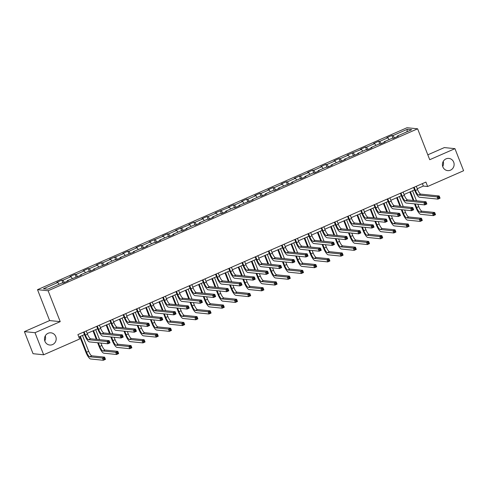 <?xml version="1.0" encoding="UTF-8"?>
<svg xmlns="http://www.w3.org/2000/svg" width="488" height="488" viewBox="0 0 488 488"><rect width="100%" height="100%" fill="white"/><g stroke="black" fill="none" stroke-linecap="round" stroke-linejoin="round"><path stroke-width="0.73" d="M45.286 335.872A6.131 5.85 -84.2 0 1 44.78 340.892M55.754 336.543A6.131 5.85 -84.2 0 1 49.715 345.022A6.131 5.85 -84.2 0 1 44.92 341.295A6.131 5.85 -84.2 0 1 50.953 332.816A6.131 5.85 -84.2 0 1 55.754 336.543M443.22 161.467A6.131 5.85 -84.2 0 1 442.714 166.487M453.688 162.144A6.131 5.85 -84.2 0 1 447.655 170.617A6.131 5.85 -84.2 0 1 442.854 166.89A6.131 5.85 -84.2 0 1 448.893 158.411A6.131 5.85 -84.2 0 1 453.688 162.144M24.4 331.626L35.008 332.7L60.225 321.647L49.617 320.573L24.4 331.626L33.05 353.702L43.658 354.782L79.629 339.014L77.897 334.597L425.902 182.079L427.634 186.495L463.6 170.733L454.95 148.657L444.342 147.583L427.811 154.824M49.617 320.573L37.509 289.671L407.01 127.728L417.618 128.802L48.117 290.744L37.509 289.671M407.34 129.271L392.956 135.572L391.907 135.469L386.832 137.695L387.875 137.799L379.749 141.361L378.706 141.252L373.625 143.478L374.674 143.588L366.549 147.144L365.5 147.041L360.425 149.267L361.468 149.371L347.224 155.05L348.267 155.16L340.142 158.716L339.099 158.612L334.018 160.839L335.067 160.942L326.942 164.505L325.892 164.401L320.817 166.628L321.86 166.731L313.741 170.294L312.692 170.184L307.617 172.41L308.66 172.514L294.41 178.199L295.46 178.303L287.334 181.865L286.285 181.756L281.21 183.982L282.253 184.092L274.134 187.648L273.085 187.544L268.01 189.771L269.053 189.875L260.928 193.437L259.884 193.333L254.803 195.554L255.852 195.664L247.727 199.22L246.678 199.116L241.603 201.343L242.646 201.446L234.521 205.009L233.477 204.905L228.396 207.126L229.445 207.235L215.196 212.914L216.245 213.018L208.12 216.581L207.071 216.477L201.995 218.703L203.038 218.807L194.913 222.369L193.87 222.26L188.789 224.486L189.838 224.596L175.589 230.275L176.638 230.379L168.512 233.941L167.463 233.831L162.388 236.058L163.431 236.168L149.182 241.847L150.231 241.95L142.106 245.513L141.062 245.409L135.981 247.629L137.03 247.739L128.905 251.302L127.856 251.192L122.781 253.418L123.824 253.522L109.574 259.207L110.623 259.311L102.498 262.873L101.449 262.764L96.374 264.99L97.423 265.1L89.298 268.656L88.249 268.553L83.173 270.779L84.217 270.883L76.091 274.445L75.048 274.335L69.967 276.562L71.016 276.672L62.891 280.228L61.842 280.124L56.767 282.351L57.816 282.454L43.426 288.762L47.781 289.201L62.171 282.9L63.214 283.003L68.296 280.777L67.246 280.673L81.496 274.994L80.453 274.884L88.578 271.322L89.621 271.432L94.703 269.205L93.653 269.101L107.903 263.416L106.854 263.313L114.979 259.75L116.028 259.86L121.103 257.634L120.06 257.524L134.31 251.845L133.261 251.741L141.386 248.179L142.429 248.288L147.51 246.062L146.461 245.952L154.586 242.396L155.635 242.499L160.711 240.273L159.667 240.169L167.793 236.607L168.836 236.71L173.917 234.49L172.868 234.38L180.993 230.818L182.042 230.928L187.118 228.701L186.068 228.597L194.194 225.035L195.243 225.139L200.318 222.912L199.275 222.809L207.4 219.246L208.443 219.356L213.524 217.129L212.475 217.02L220.6 213.463L221.65 213.567L226.725 211.341L225.676 211.237L233.801 207.674L234.85 207.784L239.925 205.558L238.882 205.448L253.132 199.769L252.082 199.665L260.208 196.103L261.257 196.206L266.332 193.986L265.289 193.876L273.408 190.314L274.457 190.424L279.532 188.197L278.489 188.094L292.739 182.408L291.69 182.305L299.815 178.742L300.864 178.852L305.939 176.626L304.896 176.522L313.015 172.959L314.065 173.063L319.14 170.837L318.097 170.733L326.222 167.171L327.265 167.28L332.346 165.054L331.297 164.944L339.422 161.388L340.471 161.491L345.547 159.265L344.504 159.161L358.747 153.482L357.704 153.372L365.829 149.81L366.872 149.92L371.954 147.693L370.904 147.589L379.03 144.027L380.079 144.131L385.154 141.904L384.111 141.801L392.236 138.238L393.279 138.348L398.36 136.121L397.311 136.018L411.701 129.71L407.34 129.271L406.919 131.803M67.289 281.222L67.246 280.673M62.891 280.228L64.44 282.467M71.016 276.672L72.267 278.471M80.489 275.433L80.453 274.884M76.091 274.445L77.647 276.678M84.217 270.883L85.467 272.688M93.69 269.644L93.653 269.101M89.298 268.656L90.847 270.895M97.423 265.1L98.674 266.899M106.896 263.862L106.854 263.313M102.498 262.873L104.048 265.106M110.623 259.311L111.874 261.117M120.097 258.073L120.06 257.524M115.699 257.084L117.254 259.323M123.824 253.522L125.074 255.328M133.297 252.29L133.261 251.741M128.905 251.302L130.455 253.534M137.03 247.739L138.281 249.539M146.504 246.501L146.461 245.952M142.106 245.513L143.655 247.751M150.231 241.95L151.481 243.756M159.704 240.718L159.667 240.169M155.306 239.724L156.861 241.963M163.431 236.168L164.682 237.967M172.904 234.929L172.868 234.38M168.512 233.941L170.062 236.174M176.638 230.379L177.888 232.184M186.111 229.14L186.068 228.597M181.713 228.152L183.262 230.391M189.838 224.596L191.089 226.395M199.311 223.358L199.275 222.809M194.913 222.369L196.469 224.602M203.038 218.807L204.289 220.613M212.512 217.569L212.475 217.02M208.12 216.581L209.669 218.819M216.245 213.018L217.495 214.824M225.718 211.786L225.676 211.237M221.32 210.798L222.87 213.03M229.445 207.235L230.696 209.035M238.919 205.997L238.882 205.448M234.521 205.009L236.076 207.248M242.646 201.446L243.896 203.252M252.119 200.214L252.082 199.665M247.727 199.22L249.276 201.459M255.852 195.664L257.103 197.463M265.326 194.425L265.289 193.876M260.928 193.437L262.477 195.67M269.053 189.875L270.303 191.68M278.526 188.636L278.489 188.094M274.134 187.648L275.683 189.887M282.253 184.092L283.504 185.891M291.726 182.854L291.69 182.305M287.334 181.865L288.884 184.098M295.46 178.303L296.71 180.109M304.933 177.065L304.896 176.522M300.535 176.076L302.084 178.315M308.66 172.514L309.911 174.32M318.133 171.282L318.097 170.733M313.741 170.294L315.291 172.526M321.86 166.731L323.111 168.531M331.334 165.493L331.297 164.944M326.942 164.505L328.491 166.744M335.067 160.942L336.317 162.748M344.54 159.71L344.504 159.161M340.142 158.716L341.698 160.955M348.267 155.16L349.518 156.959M357.741 153.921L357.704 153.372M353.349 152.933L354.898 155.166M361.468 149.371L362.724 151.176M370.947 148.132L370.904 147.589M366.549 147.144L368.098 149.383M374.674 143.588L375.925 145.387M384.147 142.35L384.111 141.801M379.749 141.361L381.305 143.594M387.875 137.799L389.125 139.605M397.348 136.561L397.311 136.018M392.956 135.572L394.505 137.811M35.008 332.7L43.658 354.782M60.225 321.647L48.117 290.744M417.618 128.802L429.727 159.71L454.95 148.657M417.24 188.728L423.334 186.062L427.634 186.495M78.849 337.037L84.473 334.573M87.175 333.389L97.673 328.784M100.382 327.6L110.88 323.001M113.582 321.812L124.08 317.212M126.782 316.029L137.281 311.423M139.989 310.24L150.487 305.64M153.189 304.457L163.687 299.852M166.39 298.668L176.894 294.069M179.596 292.885L190.094 288.28M192.797 287.096L203.295 282.497M205.997 281.308L216.501 276.708M219.204 275.525L229.702 270.919M232.404 269.736L242.902 265.136M245.604 263.953L256.108 259.348M258.811 258.164L269.309 253.565M272.011 252.381L282.509 247.776M285.212 246.593L295.716 241.993M298.418 240.804L308.916 236.204M311.618 235.021L322.117 230.421M324.819 229.232L335.323 224.632M338.025 223.449L348.524 218.844M351.226 217.66L361.724 213.061M364.426 211.877L374.93 207.272M377.633 206.089L388.131 201.489M390.833 200.3L401.331 195.7M404.04 194.517L414.538 189.917M57.816 282.454L59.066 284.26M422.376 183.622L423.334 186.062M391.907 135.469L393.023 138.324M378.706 141.252L379.823 144.106M365.5 147.041L366.622 149.895M352.299 152.829L353.416 155.678M339.099 158.612L340.215 161.467M325.892 164.401L327.015 167.25M312.692 170.184L313.808 173.039M299.492 175.973L300.608 178.821M286.285 181.756L287.408 184.61M273.085 187.544L274.201 190.399M259.884 193.333L261.001 196.182M246.678 199.116L247.8 201.971M233.477 204.905L234.594 207.754M220.277 210.688L221.393 213.543M207.071 216.477L208.193 219.326M193.87 222.26L194.986 225.114M180.67 228.049L181.786 230.903M167.463 233.831L168.58 236.686M154.263 239.62L155.379 242.475M141.062 245.409L142.179 248.258M127.856 251.192L128.972 254.047M114.656 256.981L115.772 259.829M101.449 262.764L102.572 265.618M88.249 268.553L89.365 271.407M75.048 274.335L76.165 277.19M61.842 280.124L62.964 282.979M414.172 187.221L415.447 190.479A4.788 1.269 -113.7 0 0 418.606 195.035L437.083 196.908L439.2 195.981L440.066 198.189L437.95 199.116L419.473 197.244A7.186 1.903 66.3 0 1 414.727 190.405L413.58 187.477M416.282 186.294L417.563 189.551A4.788 1.269 -113.7 0 0 420.723 194.108L439.2 195.981L439.2 196.957L438.352 197.329L438.7 198.213L439.542 197.841L439.2 196.957M438.7 198.213L437.95 199.116L437.083 196.908L438.352 197.329M439.542 197.841L440.066 198.189M415.215 203.935L416.63 207.559A4.788 1.269 -113.7 0 0 419.796 212.115L432.539 213.409L434.655 212.481L435.522 214.689L433.405 215.617L420.662 214.323A7.186 1.903 66.3 0 1 415.916 207.485L414.495 203.862M413.165 200.47L409.835 191.973M412.543 190.79L416.465 200.8M417.795 204.197L418.747 206.631A4.788 1.269 -113.7 0 0 421.913 211.188L434.655 212.481L434.649 213.457L433.808 213.829L434.149 214.714L434.997 214.342L434.649 213.457M410.426 191.717L413.885 200.537M434.149 214.714L433.405 215.617L432.539 213.409L433.808 213.829M434.997 214.342L435.522 214.689M400.965 193.01L402.24 196.261A4.788 1.269 -113.7 0 0 405.406 200.824L423.883 202.697L426 201.77L426.866 203.972L424.749 204.899L406.272 203.032A7.186 1.903 66.3 0 1 401.526 196.188L400.38 193.266M403.082 192.083L404.357 195.334A4.788 1.269 -113.7 0 0 407.523 199.897L426 201.77L425.993 202.746L425.152 203.118L425.493 203.996L426.341 203.63L425.993 202.746M425.493 203.996L424.749 204.899L423.883 202.697L425.152 203.118M426.341 203.63L426.866 203.972M387.765 198.793L389.04 202.05A4.788 1.269 -113.7 0 0 392.206 206.607L410.683 208.48L412.793 207.553L413.659 209.761L411.543 210.688L393.066 208.815A7.186 1.903 66.3 0 1 388.326 201.977L387.179 199.049M389.881 197.866L391.156 201.123A4.788 1.269 -113.7 0 0 394.322 205.68L412.793 207.553L412.793 208.529L411.945 208.901L412.293 209.785L413.141 209.413L412.793 208.529M412.293 209.785L411.543 210.688L410.683 208.48L411.945 208.901M413.141 209.413L413.659 209.761M402.008 209.724L403.43 213.341A4.788 1.269 -113.7 0 0 406.595 217.904L419.338 219.191L421.455 218.264L422.315 220.472L420.205 221.399L407.462 220.112A7.186 1.903 66.3 0 1 402.716 213.268L401.295 209.651M399.965 206.253L396.634 197.762M399.337 196.572L403.259 206.589M404.595 209.986L405.546 212.414A4.788 1.269 -113.7 0 0 408.712 216.977L421.455 218.264L421.449 219.246L420.601 219.618L420.949 220.497L421.797 220.131L421.449 219.246M397.22 197.506L400.678 206.326M420.949 220.497L420.205 221.399L419.338 219.191L420.601 219.618M421.797 220.131L422.315 220.472M388.808 215.507L390.229 219.13A4.788 1.269 -113.7 0 0 393.389 223.693L406.132 224.98L408.249 224.053L409.115 226.261L406.998 227.188L394.255 225.895A7.186 1.903 66.3 0 1 389.509 219.057L388.094 215.434M386.758 212.042L383.434 203.545M386.136 202.361L390.058 212.371M391.388 215.769L392.346 218.203A4.788 1.269 -113.7 0 0 395.506 222.766L408.249 224.053L408.249 225.029L407.401 225.401L407.748 226.286L408.596 225.913L408.249 225.029M384.019 203.289L387.478 212.115M407.748 226.286L406.998 227.188L406.132 224.98L407.401 225.401M408.596 225.913L409.115 226.261M374.564 204.582L375.839 207.833A4.788 1.269 -113.7 0 0 378.999 212.396L397.476 214.269L399.593 213.341L400.459 215.55L398.342 216.477L379.865 214.604A7.186 1.903 66.3 0 1 375.12 207.766L373.973 204.838M376.675 203.655L377.956 206.906A4.788 1.269 -113.7 0 0 381.116 211.469L399.593 213.341L399.593 214.317L398.745 214.689L399.092 215.574L399.934 215.202L399.593 214.317M399.092 215.574L398.342 216.477L397.476 214.269L398.745 214.689M399.934 215.202L400.459 215.55M361.358 210.365L362.633 213.622A4.788 1.269 -113.7 0 0 365.799 218.185L384.276 220.051L386.392 219.124L387.259 221.332L385.142 222.26L366.665 220.393A7.186 1.903 66.3 0 1 361.919 213.549L360.772 210.627M363.475 209.437L364.75 212.695A4.788 1.269 -113.7 0 0 367.915 217.258L386.392 219.124L386.386 220.106L385.544 220.472L385.886 221.357L386.734 220.985L386.386 220.106M385.886 221.357L385.142 222.26L384.276 220.051L385.544 220.472M386.734 220.985L387.259 221.332M348.157 216.154L349.432 219.411A4.788 1.269 -113.7 0 0 352.598 223.968L371.075 225.84L373.186 224.913L374.052 227.121L371.935 228.049L353.458 226.176A7.186 1.903 66.3 0 1 348.713 219.338L347.572 216.41M350.274 215.226L351.549 218.484A4.788 1.269 -113.7 0 0 354.709 223.04L373.186 224.913L373.186 225.889L372.338 226.261L372.686 227.146L373.534 226.774L373.186 225.889M372.686 227.146L371.935 228.049L371.075 225.84L372.338 226.261M373.534 226.774L374.052 227.121M375.608 221.296L377.023 224.919A4.788 1.269 -113.7 0 0 380.189 229.476L392.931 230.769L395.048 229.842L395.914 232.05L393.798 232.977L381.055 231.684A7.186 1.903 66.3 0 1 376.309 224.846L374.888 221.223M373.558 217.825L370.227 209.334M372.936 208.15L376.858 218.16M378.188 221.558L379.139 223.986A4.788 1.269 -113.7 0 0 382.305 228.549L395.048 229.842L395.042 230.818L394.2 231.19L394.542 232.075L395.39 231.702L395.042 230.818M370.819 209.077L374.278 217.898M394.542 232.075L393.798 232.977L392.931 230.769L394.2 231.19M395.39 231.702L395.914 232.05M362.401 227.085L363.822 230.702A4.788 1.269 -113.7 0 0 366.988 235.265L379.731 236.552L381.842 235.625L382.708 237.833L380.591 238.76L367.848 237.473A7.186 1.903 66.3 0 1 363.109 230.629L361.687 227.011M360.358 223.614L357.027 215.116M359.729 213.933L363.651 223.949M364.987 227.341L365.939 229.775A4.788 1.269 -113.7 0 0 369.105 234.338L381.842 235.625L381.842 236.607L380.994 236.973L381.341 237.857L382.189 237.485L381.842 236.607M357.613 214.86L361.071 223.687M381.341 237.857L380.591 238.76L379.731 236.552L380.994 236.973M382.189 237.485L382.708 237.833M349.201 232.868L350.622 236.491A4.788 1.269 -113.7 0 0 353.782 241.048L366.525 242.341L368.641 241.414L369.507 243.622L367.391 244.549L354.648 243.256A7.186 1.903 66.3 0 1 349.902 236.418L348.487 232.794M347.151 229.397L343.826 220.905M346.529 219.722L350.451 229.732M351.781 233.13L352.739 235.564A4.788 1.269 -113.7 0 0 355.898 240.12L368.641 241.414L368.641 242.39L367.793 242.762L368.141 243.646L368.983 243.274L368.641 242.39M344.412 220.649L347.871 229.47M368.141 243.646L367.391 244.549L366.525 242.341L367.793 242.762M368.983 243.274L369.507 243.622M334.951 221.942L336.232 225.194A4.788 1.269 -113.7 0 0 339.392 229.756L357.869 231.623L359.985 230.696L360.852 232.904L358.735 233.831L340.258 231.965A7.186 1.903 66.3 0 1 335.512 225.12L334.365 222.199M337.068 221.009L338.343 224.266A4.788 1.269 -113.7 0 0 341.509 228.829L359.985 230.696L359.985 231.678L359.137 232.05L359.485 232.929L360.327 232.562L359.985 231.678M359.485 232.929L358.735 233.831L357.869 231.623L359.137 232.05M360.327 232.562L360.852 232.904M336 238.656L337.415 242.274A4.788 1.269 -113.7 0 0 340.581 246.836L353.324 248.124L355.441 247.196L356.307 249.405L354.19 250.332L341.447 249.045A7.186 1.903 66.3 0 1 336.702 242.201L335.28 238.583M333.951 235.185L330.62 226.694M333.322 225.505L337.251 235.521M338.58 238.913L339.532 241.346A4.788 1.269 -113.7 0 0 342.698 245.909L355.441 247.196L355.435 248.179L354.593 248.544L354.935 249.429L355.782 249.057L355.435 248.179M331.212 226.432L334.67 235.259M354.935 249.429L354.19 250.332L353.324 248.124L354.593 248.544M355.782 249.057L356.307 249.405M321.751 227.725L323.025 230.983A4.788 1.269 -113.7 0 0 326.191 235.539L344.668 237.412L346.785 236.485L347.651 238.693L345.535 239.62L327.058 237.748A7.186 1.903 66.3 0 1 322.312 230.909L321.165 227.981M323.867 226.798L325.142 230.055A4.788 1.269 -113.7 0 0 328.308 234.612L346.785 236.485L346.779 237.461L345.937 237.833L346.279 238.717L347.127 238.345L346.779 237.461M346.279 238.717L345.535 239.62L344.668 237.412L345.937 237.833M347.127 238.345L347.651 238.693M322.794 244.439L324.215 248.063A4.788 1.269 -113.7 0 0 327.381 252.619L340.124 253.912L342.234 252.985L343.101 255.194L340.984 256.121L328.241 254.827A7.186 1.903 66.3 0 1 323.495 247.989L322.08 244.366M320.75 240.974L317.42 232.477M320.122 231.294L324.044 241.304M325.38 244.701L326.332 247.135A4.788 1.269 -113.7 0 0 329.491 251.692L342.234 252.985L342.234 253.961L341.386 254.333L341.734 255.218L342.582 254.846L342.234 253.961M318.005 232.221L321.464 241.041M341.734 255.218L340.984 256.121L340.124 253.912L341.386 254.333M342.582 254.846L343.101 255.194M308.55 233.514L309.825 236.765A4.788 1.269 -113.7 0 0 312.991 241.328L331.462 243.201L333.579 242.274L334.445 244.476L332.328 245.403L313.851 243.536A7.186 1.903 66.3 0 1 309.105 236.692L307.965 233.77M310.667 232.587L311.942 235.838A4.788 1.269 -113.7 0 0 315.102 240.401L333.579 242.274L333.579 243.25L332.731 243.622L333.078 244.5L333.926 244.134L333.579 243.25M333.078 244.5L332.328 245.403L331.462 243.201L332.731 243.622M333.926 244.134L334.445 244.476M309.593 250.228L311.015 253.845A4.788 1.269 -113.7 0 0 314.174 258.408L326.917 259.695L329.034 258.768L329.9 260.976L327.784 261.904L315.041 260.616A7.186 1.903 66.3 0 1 310.295 253.772L308.88 250.155M307.544 246.757L304.219 238.266M306.921 237.076L310.844 247.093M312.174 250.49L313.125 252.918A4.788 1.269 -113.7 0 0 316.291 257.481L329.034 258.768L329.034 259.75L328.186 260.122L328.534 261.001L329.376 260.635L329.034 259.75M304.805 238.004L308.264 246.83M328.534 261.001L327.784 261.904L326.917 259.695L328.186 260.122M329.376 260.635L329.9 260.976M295.344 239.297L296.625 242.554A4.788 1.269 -113.7 0 0 299.784 247.111L318.261 248.984L320.378 248.056L321.244 250.265L319.128 251.192L300.651 249.319A7.186 1.903 66.3 0 1 295.905 242.481L294.758 239.553M297.46 238.37L298.735 241.627A4.788 1.269 -113.7 0 0 301.901 246.184L320.378 248.056L320.378 249.032L319.53 249.405L319.878 250.289L320.72 249.917L320.378 249.032M319.878 250.289L319.128 251.192L318.261 248.984L319.53 249.405M320.72 249.917L321.244 250.265M296.393 256.011L297.808 259.634A4.788 1.269 -113.7 0 0 300.974 264.197L313.717 265.484L315.834 264.557L316.7 266.765L314.583 267.692L301.84 266.399A7.186 1.903 66.3 0 1 297.094 259.561L295.673 255.938M294.343 252.546L291.013 244.049M293.715 242.865L297.643 252.875M298.973 256.273L299.925 258.707A4.788 1.269 -113.7 0 0 303.091 263.264L315.834 264.557L315.827 265.533L314.986 265.905L315.327 266.79L316.175 266.418L315.827 265.533M291.604 243.793L295.057 252.619M315.327 266.79L314.583 267.692L313.717 265.484L314.986 265.905M316.175 266.418L316.7 266.765M282.143 245.086L283.418 248.337A4.788 1.269 -113.7 0 0 286.584 252.9L305.061 254.773L307.178 253.845L308.038 256.054L305.927 256.981L287.45 255.108A7.186 1.903 66.3 0 1 282.704 248.27L281.558 245.342M284.26 244.159L285.535 247.41A4.788 1.269 -113.7 0 0 288.701 251.973L307.178 253.845L307.172 254.821L306.324 255.194L306.671 256.078L307.519 255.706L307.172 254.821M306.671 256.078L305.927 256.981L305.061 254.773L306.324 255.194M307.519 255.706L308.038 256.054M283.186 261.8L284.608 265.417A4.788 1.269 -113.7 0 0 287.774 269.98L300.517 271.273L302.627 270.346L303.493 272.548L301.377 273.475L288.634 272.188A7.186 1.903 66.3 0 1 283.888 265.35L282.473 261.727M281.143 258.329L277.812 249.838M280.515 248.654L284.437 258.664M285.773 262.062L286.724 264.49A4.788 1.269 -113.7 0 0 289.884 269.053L302.627 270.346L302.627 271.322L301.779 271.694L302.127 272.579L302.975 272.206L302.627 271.322M278.398 249.581L281.857 258.402M302.127 272.579L301.377 273.475L300.517 271.273L301.779 271.694M302.975 272.206L303.493 272.548M268.943 250.869L270.218 254.126A4.788 1.269 -113.7 0 0 273.384 258.689L291.854 260.555L293.971 259.628L294.837 261.836L292.721 262.764L274.244 260.891A7.186 1.903 66.3 0 1 269.498 254.053L268.351 251.131M271.06 249.941L272.334 253.199A4.788 1.269 -113.7 0 0 275.494 257.762L293.971 259.628L293.971 260.61L293.123 260.976L293.471 261.861L294.319 261.489L293.971 260.61M293.471 261.861L292.721 262.764L291.854 260.555L293.123 260.976M294.319 261.489L294.837 261.836M269.986 267.583L271.407 271.206A4.788 1.269 -113.7 0 0 274.567 275.769L287.31 277.056L289.427 276.129L290.293 278.337L288.176 279.264L275.433 277.977A7.186 1.903 66.3 0 1 270.688 271.133L269.266 267.515M267.936 264.118L264.612 255.62M267.314 254.437L271.236 264.453M272.566 267.845L273.518 270.279A4.788 1.269 -113.7 0 0 276.684 274.842L289.427 276.129L289.427 277.111L288.579 277.477L288.926 278.361L289.768 277.989L289.427 277.111M265.197 255.364L268.656 264.191M288.926 278.361L288.176 279.264L287.31 277.056L288.579 277.477M289.768 277.989L290.293 278.337M255.736 256.657L257.017 259.915A4.788 1.269 -113.7 0 0 260.177 264.472L278.654 266.344L280.771 265.417L281.637 267.625L279.52 268.553L261.043 266.68A7.186 1.903 66.3 0 1 256.298 259.842L255.151 256.914M257.853 255.73L259.128 258.988A4.788 1.269 -113.7 0 0 262.294 263.544L280.771 265.417L280.771 266.393L279.923 266.765L280.271 267.65L281.112 267.278L280.771 266.393M280.271 267.65L279.52 268.553L278.654 266.344L279.923 266.765M281.112 267.278L281.637 267.625M256.786 273.371L258.201 276.995A4.788 1.269 -113.7 0 0 261.367 281.552L274.11 282.845L276.226 281.918L277.092 284.126L274.976 285.053L262.233 283.76A7.186 1.903 66.3 0 1 257.487 276.922L256.066 273.298M254.736 269.901L251.405 261.409M254.108 260.226L258.036 270.236M259.366 273.634L260.317 276.068A4.788 1.269 -113.7 0 0 263.483 280.624L276.226 281.918L276.22 282.894L275.378 283.266L275.72 284.15L276.568 283.778L276.22 282.894M251.997 261.153L255.45 269.974M275.72 284.15L274.976 285.053L274.11 282.845L275.378 283.266M276.568 283.778L277.092 284.126M242.536 262.44L243.811 265.698A4.788 1.269 -113.7 0 0 246.977 270.26L265.454 272.127L267.57 271.2L268.43 273.408L266.32 274.335L247.843 272.469A7.186 1.903 66.3 0 1 243.097 265.625L241.95 262.703M244.653 261.513L245.928 264.771A4.788 1.269 -113.7 0 0 249.094 269.333L267.57 271.2L267.564 272.182L266.716 272.554L267.064 273.433L267.912 273.066L267.564 272.182M267.064 273.433L266.32 274.335L265.454 272.127L266.716 272.554M267.912 273.066L268.43 273.408M243.579 279.16L245 282.778A4.788 1.269 -113.7 0 0 248.166 287.341L260.909 288.628L263.02 287.7L263.886 289.909L261.769 290.836L249.026 289.549A7.186 1.903 66.3 0 1 244.281 282.704L242.865 279.087M241.536 275.69L238.205 267.198M240.907 266.009L244.83 276.025M246.166 279.417L247.117 281.851A4.788 1.269 -113.7 0 0 250.277 286.413L263.02 287.7L263.02 288.683L262.172 289.048L262.52 289.933L263.368 289.561L263.02 288.683M238.791 266.936L242.249 275.763M262.52 289.933L261.769 290.836L260.909 288.628L262.172 289.048M263.368 289.561L263.886 289.909M229.336 268.229L230.611 271.487A4.788 1.269 -113.7 0 0 233.77 276.043L252.247 277.916L254.364 276.989L255.23 279.197L253.113 280.124L234.636 278.251A7.186 1.903 66.3 0 1 229.891 271.413L228.744 268.485M231.452 267.302L232.727 270.559A4.788 1.269 -113.7 0 0 235.887 275.116L254.364 276.989L254.364 277.965L253.516 278.337L253.864 279.221L254.712 278.849L254.364 277.965M253.864 279.221L253.113 280.124L252.247 277.916L253.516 278.337M254.712 278.849L255.23 279.197M230.379 284.943L231.8 288.567A4.788 1.269 -113.7 0 0 234.96 293.123L247.703 294.416L249.819 293.489L250.686 295.697L248.569 296.625L235.826 295.332A7.186 1.903 66.3 0 1 231.08 288.493L229.659 284.87M228.329 281.478L225.005 272.981M227.707 271.798L231.629 281.808M232.959 285.206L233.911 287.639A4.788 1.269 -113.7 0 0 237.076 292.196L249.819 293.489L249.819 294.465L248.971 294.837L249.319 295.722L250.161 295.35L249.819 294.465M225.59 272.725L229.049 281.546M249.319 295.722L248.569 296.625L247.703 294.416L248.971 294.837M250.161 295.35L250.686 295.697M216.129 274.018L217.41 277.269A4.788 1.269 -113.7 0 0 220.57 281.832L239.047 283.705L241.163 282.778L242.03 284.98L239.913 285.907L221.436 284.04A7.186 1.903 66.3 0 1 216.69 277.196L215.544 274.274M218.246 273.091L219.521 276.342A4.788 1.269 -113.7 0 0 222.687 280.905L241.163 282.778L241.163 283.754L240.316 284.126L240.657 285.004L241.505 284.638L241.163 283.754M240.657 285.004L239.913 285.907L239.047 283.705L240.316 284.126M241.505 284.638L242.03 284.98M217.178 290.732L218.594 294.349A4.788 1.269 -113.7 0 0 221.759 298.912L234.502 300.199L236.619 299.272L237.485 301.48L235.369 302.407L222.626 301.12A7.186 1.903 66.3 0 1 217.88 294.276L216.459 290.659M215.129 287.261L211.798 278.77M214.5 277.581L218.429 287.597M219.759 290.994L220.71 293.422A4.788 1.269 -113.7 0 0 223.876 297.985L236.619 299.272L236.613 300.254L235.771 300.626L236.113 301.505L236.961 301.139L236.613 300.254M212.39 278.508L215.842 287.334M236.113 301.505L235.369 302.407L234.502 300.199L235.771 300.626M236.961 301.139L237.485 301.48M202.929 279.801L204.204 283.058A4.788 1.269 -113.7 0 0 207.369 287.615L225.846 289.488L227.963 288.56L228.823 290.769L226.713 291.696L208.236 289.823A7.186 1.903 66.3 0 1 203.49 282.985L202.343 280.057M205.045 278.874L206.32 282.131A4.788 1.269 -113.7 0 0 209.486 286.688L227.963 288.56L227.957 289.536L227.109 289.909L227.457 290.793L228.305 290.421L227.957 289.536M227.457 290.793L226.713 291.696L225.846 289.488L227.109 289.909M228.305 290.421L228.823 290.769M203.972 296.515L205.393 300.138A4.788 1.269 -113.7 0 0 208.559 304.695L221.296 305.988L223.412 305.061L224.279 307.269L222.162 308.196L209.419 306.903A7.186 1.903 66.3 0 1 204.673 300.065L203.258 296.442M201.928 293.05L198.598 284.553M201.3 283.369L205.222 293.38M206.552 296.777L207.51 299.211A4.788 1.269 -113.7 0 0 210.67 303.768L223.412 305.061L223.412 306.037L222.565 306.409L222.912 307.294L223.76 306.921L223.412 306.037M199.183 284.297L202.642 293.123M222.912 307.294L222.162 308.196L221.296 305.988L222.565 306.409M223.76 306.921L224.279 307.269M189.728 285.59L191.003 288.841A4.788 1.269 -113.7 0 0 194.163 293.404L212.64 295.277L214.757 294.349L215.623 296.558L213.506 297.485L195.029 295.612A7.186 1.903 66.3 0 1 190.283 288.768L189.137 285.846M191.845 284.663L193.12 287.914A4.788 1.269 -113.7 0 0 196.28 292.477L214.757 294.349L214.757 295.325L213.909 295.697L214.256 296.582L215.104 296.21L214.757 295.325M214.256 296.582L213.506 297.485L212.64 295.277L213.909 295.697M215.104 296.21L215.623 296.558M190.771 302.304L192.193 305.921A4.788 1.269 -113.7 0 0 195.352 310.484L208.095 311.777L210.212 310.85L211.078 313.052L208.962 313.979L196.219 312.692A7.186 1.903 66.3 0 1 191.473 305.854L190.052 302.231M188.722 298.833L185.397 290.342M188.1 289.158L192.022 299.168M193.352 302.566L194.303 304.994A4.788 1.269 -113.7 0 0 197.469 309.557L210.212 310.85L210.212 311.826L209.364 312.198L209.712 313.076L210.554 312.71L210.212 311.826M185.983 290.086L189.442 298.906M209.712 313.076L208.962 313.979L208.095 311.777L209.364 312.198M210.554 312.71L211.078 313.052M176.522 291.373L177.797 294.63A4.788 1.269 -113.7 0 0 180.963 299.193L199.439 301.059L201.556 300.132L202.422 302.34L200.306 303.268L181.829 301.395A7.186 1.903 66.3 0 1 177.083 294.557L175.936 291.635M178.639 290.445L179.913 293.703A4.788 1.269 -113.7 0 0 183.079 298.266L201.556 300.132L201.55 301.114L200.708 301.48L201.05 302.365L201.898 301.993L201.55 301.114M201.05 302.365L200.306 303.268L199.439 301.059L200.708 301.48M201.898 301.993L202.422 302.34M177.571 308.087L178.986 311.71A4.788 1.269 -113.7 0 0 182.152 316.273L194.895 317.56L197.012 316.633L197.872 318.841L195.761 319.768L183.018 318.481A7.186 1.903 66.3 0 1 178.273 311.637L176.851 308.019M175.521 304.622L172.191 296.125M174.893 294.941L178.821 304.957M180.151 308.349L181.103 310.783A4.788 1.269 -113.7 0 0 184.269 315.346L197.012 316.633L197.006 317.609L196.164 317.981L196.505 318.865L197.353 318.493L197.006 317.609M172.776 295.868L176.235 304.695M196.505 318.865L195.761 319.768L194.895 317.56L196.164 317.981M197.353 318.493L197.872 318.841M163.321 297.161L164.596 300.419A4.788 1.269 -113.7 0 0 167.762 304.976L186.239 306.848L188.356 305.921L189.216 308.129L187.105 309.056L168.628 307.184A7.186 1.903 66.3 0 1 163.883 300.346L162.736 297.418M165.438 296.234L166.713 299.492A4.788 1.269 -113.7 0 0 169.879 304.048L188.356 305.921L188.35 306.897L187.502 307.269L187.849 308.154L188.697 307.782L188.35 306.897M187.849 308.154L187.105 309.056L186.239 306.848L187.502 307.269M188.697 307.782L189.216 308.129M164.364 313.875L165.786 317.499A4.788 1.269 -113.7 0 0 168.946 322.056L181.689 323.349L183.805 322.422L184.671 324.63L182.555 325.557L169.812 324.264A7.186 1.903 66.3 0 1 165.066 317.426L163.651 313.802M162.321 310.405L158.99 301.913M161.693 300.73L165.615 310.74M166.945 314.138L167.903 316.572A4.788 1.269 -113.7 0 0 171.062 321.128L183.805 322.422L183.805 323.398L182.957 323.77L183.305 324.654L184.153 324.282L183.805 323.398M159.576 301.657L163.035 310.478M183.305 324.654L182.555 325.557L181.689 323.349L182.957 323.77M184.153 324.282L184.671 324.63M150.121 302.944L151.396 306.202A4.788 1.269 -113.7 0 0 154.556 310.764L173.033 312.631L175.149 311.704L176.016 313.912L173.899 314.839L155.422 312.973A7.186 1.903 66.3 0 1 150.676 306.129L149.529 303.207M152.238 302.017L153.513 305.274A4.788 1.269 -113.7 0 0 156.672 309.837L175.149 311.704L175.149 312.686L174.301 313.058L174.649 313.936L175.497 313.564L175.149 312.686M174.649 313.936L173.899 314.839L173.033 312.631L174.301 313.058M175.497 313.564L176.016 313.912M151.164 319.664L152.579 323.282A4.788 1.269 -113.7 0 0 155.745 327.845L168.488 329.132L170.605 328.204L171.471 330.413L169.354 331.34L156.611 330.053A7.186 1.903 66.3 0 1 151.866 323.209L150.444 319.591M149.114 316.194L145.784 307.702M148.492 306.513L152.415 316.529M153.744 319.921L154.696 322.355A4.788 1.269 -113.7 0 0 157.862 326.917L170.605 328.204L170.605 329.186L169.757 329.553L170.105 330.437L170.946 330.065L170.605 329.186M146.376 307.44L149.834 316.267M170.105 330.437L169.354 331.34L168.488 329.132L169.757 329.553M170.946 330.065L171.471 330.413M136.915 308.733L138.189 311.991A4.788 1.269 -113.7 0 0 141.355 316.547L159.832 318.42L161.949 317.493L162.815 319.701L160.698 320.628L142.221 318.755A7.186 1.903 66.3 0 1 137.476 311.917L136.329 308.989M139.031 307.806L140.306 311.063A4.788 1.269 -113.7 0 0 143.472 315.62L161.949 317.493L161.943 318.469L161.101 318.841L161.443 319.725L162.291 319.353L161.943 318.469M161.443 319.725L160.698 320.628L159.832 318.42L161.101 318.841M162.291 319.353L162.815 319.701M137.964 325.447L139.379 329.071A4.788 1.269 -113.7 0 0 142.545 333.627L155.288 334.92L157.404 333.993L158.264 336.201L156.154 337.129L143.411 335.835A7.186 1.903 66.3 0 1 138.665 328.997L137.244 325.374M135.914 321.982L132.583 313.485M135.286 312.302L139.214 322.312M140.544 325.71L141.496 328.143A4.788 1.269 -113.7 0 0 144.661 332.7L157.404 333.993L157.398 334.969L156.55 335.341L156.898 336.226L157.746 335.854L157.398 334.969M133.169 313.229L136.628 322.05M156.898 336.226L156.154 337.129L155.288 334.92L156.55 335.341M157.746 335.854L158.264 336.201M123.714 314.522L124.989 317.773A4.788 1.269 -113.7 0 0 128.155 322.336L146.632 324.209L148.742 323.282L149.609 325.484L147.492 326.411L129.021 324.544A7.186 1.903 66.3 0 1 124.275 317.7L123.128 314.778M125.831 313.595L127.106 316.846A4.788 1.269 -113.7 0 0 130.272 321.409L148.742 323.282L148.742 324.258L147.894 324.63L148.242 325.508L149.09 325.142L148.742 324.258M148.242 325.508L147.492 326.411L146.632 324.209L147.894 324.63M149.09 325.142L149.609 325.484M124.757 331.236L126.178 334.853A4.788 1.269 -113.7 0 0 129.338 339.416L142.081 340.703L144.198 339.776L145.064 341.984L142.947 342.911L130.204 341.624A7.186 1.903 66.3 0 1 125.459 334.78L124.043 331.163M122.708 327.765L119.383 319.274M122.085 318.085L126.008 328.101M127.337 331.498L128.295 333.926A4.788 1.269 -113.7 0 0 131.455 338.489L144.198 339.776L144.198 340.758L143.35 341.13L143.698 342.009L144.546 341.643L144.198 340.758M119.969 319.012L123.427 327.838M143.698 342.009L142.947 342.911L142.081 340.703L143.35 341.13M144.546 341.643L145.064 341.984M110.514 320.305L111.789 323.562A4.788 1.269 -113.7 0 0 114.948 328.119L133.425 329.992L135.542 329.065L136.408 331.273L134.292 332.2L115.815 330.327A7.186 1.903 66.3 0 1 111.069 323.489L109.922 320.561M112.624 319.378L113.905 322.635A4.788 1.269 -113.7 0 0 117.065 327.192L135.542 329.065L135.542 330.04L134.694 330.413L135.042 331.297L135.884 330.925L135.542 330.04M135.042 331.297L134.292 332.2L133.425 329.992L134.694 330.413M135.884 330.925L136.408 331.273M111.557 337.019L112.972 340.642A4.788 1.269 -113.7 0 0 116.138 345.199L128.881 346.492L130.998 345.565L131.864 347.773L129.747 348.7L117.004 347.407A7.186 1.903 66.3 0 1 112.258 340.569L110.837 336.946M109.507 333.554L106.177 325.057M108.885 323.873L112.807 333.884M114.137 337.281L115.089 339.715A4.788 1.269 -113.7 0 0 118.255 344.272L130.998 345.565L130.998 346.541L130.15 346.913L130.497 347.798L131.339 347.425L130.998 346.541M106.768 324.801L110.227 333.627M130.497 347.798L129.747 348.7L128.881 346.492L130.15 346.913M131.339 347.425L131.864 347.773M97.307 326.094L98.582 329.345A4.788 1.269 -113.7 0 0 101.748 333.908L120.225 335.781L122.342 334.853L123.208 337.062L121.091 337.989L102.614 336.116A7.186 1.903 66.3 0 1 97.868 329.272L96.722 326.35M99.424 325.167L100.699 328.418A4.788 1.269 -113.7 0 0 103.865 332.981L122.342 334.853L122.336 335.829L121.494 336.201L121.835 337.086L122.683 336.714L122.336 335.829M121.835 337.086L121.091 337.989L120.225 335.781L121.494 336.201M122.683 336.714L123.208 337.062M98.35 342.808L99.772 346.425A4.788 1.269 -113.7 0 0 102.938 350.988L115.68 352.281L117.797 351.354L118.657 353.556L116.547 354.483L103.804 353.196A7.186 1.903 66.3 0 1 99.058 346.358L97.637 342.735M96.307 339.337L92.976 330.846M95.678 329.662L99.607 339.672M100.937 343.07L101.888 345.498A4.788 1.269 -113.7 0 0 105.054 350.061L117.797 351.354L117.791 352.33L116.943 352.702L117.291 353.58L118.139 353.214L117.791 352.33M93.562 330.59L97.02 339.41M117.291 353.58L116.547 354.483L115.68 352.281L116.943 352.702M118.139 353.214L118.657 353.556M84.107 331.877L85.382 335.134A4.788 1.269 -113.7 0 0 88.548 339.697L107.024 341.563L109.135 340.636L110.001 342.844L107.885 343.772L89.414 341.899A7.186 1.903 66.3 0 1 84.668 335.061L83.521 332.139M86.224 330.949L87.498 334.207A4.788 1.269 -113.7 0 0 90.664 338.77L109.135 340.636L109.135 341.618L108.287 341.984L108.635 342.869L109.483 342.497L109.135 341.618M108.635 342.869L107.885 343.772L107.024 341.563L108.287 341.984M109.483 342.497L110.001 342.844M80.361 336.372L86.571 352.214A4.788 1.269 -113.7 0 0 89.731 356.777L102.474 358.064L104.591 357.137L105.457 359.345L103.34 360.272L90.597 358.985A7.186 1.903 66.3 0 1 85.851 352.141L79.776 336.629M82.478 335.445L88.688 351.287A4.788 1.269 -113.7 0 0 91.848 355.85L104.591 357.137L104.591 358.113L103.743 358.485L104.09 359.369L104.938 358.997L104.591 358.113M104.09 359.369L103.34 360.272L102.474 358.064L103.743 358.485M104.938 358.997L105.457 359.345M417.563 189.551L415.447 190.479M420.723 194.108L418.606 195.035M418.747 206.631L416.63 207.559M421.913 211.188L419.796 212.115M404.357 195.334L402.24 196.261M407.523 199.897L405.406 200.824M391.156 201.123L389.04 202.05M394.322 205.68L392.206 206.607M405.546 212.414L403.43 213.341M408.712 216.977L406.595 217.904M392.346 218.203L390.229 219.13M395.506 222.766L393.389 223.693M377.956 206.906L375.839 207.833M381.116 211.469L378.999 212.396M364.75 212.695L362.633 213.622M367.915 217.258L365.799 218.185M351.549 218.484L349.432 219.411M354.709 223.04L352.598 223.968M379.139 223.986L377.023 224.919M382.305 228.549L380.189 229.476M365.939 229.775L363.822 230.702M369.105 234.338L366.988 235.265M352.739 235.564L350.622 236.491M355.898 240.12L353.782 241.048M338.343 224.266L336.232 225.194M341.509 228.829L339.392 229.756M339.532 241.346L337.415 242.274M342.698 245.909L340.581 246.836M325.142 230.055L323.025 230.983M328.308 234.612L326.191 235.539M326.332 247.135L324.215 248.063M329.491 251.692L327.381 252.619M311.942 235.838L309.825 236.765M315.102 240.401L312.991 241.328M313.125 252.918L311.015 253.845M316.291 257.481L314.174 258.408M298.735 241.627L296.625 242.554M301.901 246.184L299.784 247.111M299.925 258.707L297.808 259.634M303.091 263.264L300.974 264.197M285.535 247.41L283.418 248.337M288.701 251.973L286.584 252.9M286.724 264.49L284.608 265.417M289.884 269.053L287.774 269.98M272.334 253.199L270.218 254.126M275.494 257.762L273.384 258.689M273.518 270.279L271.407 271.206M276.684 274.842L274.567 275.769M259.128 258.988L257.017 259.915M262.294 263.544L260.177 264.472M260.317 276.068L258.201 276.995M263.483 280.624L261.367 281.552M245.928 264.771L243.811 265.698M249.094 269.333L246.977 270.26M247.117 281.851L245 282.778M250.277 286.413L248.166 287.341M232.727 270.559L230.611 271.487M235.887 275.116L233.77 276.043M233.911 287.639L231.8 288.567M237.076 292.196L234.96 293.123M219.521 276.342L217.41 277.269M222.687 280.905L220.57 281.832M220.71 293.422L218.594 294.349M223.876 297.985L221.759 298.912M206.32 282.131L204.204 283.058M209.486 286.688L207.369 287.615M207.51 299.211L205.393 300.138M210.67 303.768L208.559 304.695M193.12 287.914L191.003 288.841M196.28 292.477L194.163 293.404M194.303 304.994L192.193 305.921M197.469 309.557L195.352 310.484M179.913 293.703L177.797 294.63M183.079 298.266L180.963 299.193M181.103 310.783L178.986 311.71M184.269 315.346L182.152 316.273M166.713 299.492L164.596 300.419M169.879 304.048L167.762 304.976M167.903 316.572L165.786 317.499M171.062 321.128L168.946 322.056M153.513 305.274L151.396 306.202M156.672 309.837L154.556 310.764M154.696 322.355L152.579 323.282M157.862 326.917L155.745 327.845M140.306 311.063L138.189 311.991M143.472 315.62L141.355 316.547M141.496 328.143L139.379 329.071M144.661 332.7L142.545 333.627M127.106 316.846L124.989 317.773M130.272 321.409L128.155 322.336M128.295 333.926L126.178 334.853M131.455 338.489L129.338 339.416M113.905 322.635L111.789 323.562M117.065 327.192L114.948 328.119M115.089 339.715L112.972 340.642M118.255 344.272L116.138 345.199M100.699 328.418L98.582 329.345M103.865 332.981L101.748 333.908M101.888 345.498L99.772 346.425M105.054 350.061L102.938 350.988M87.498 334.207L85.382 335.134M90.664 338.77L88.548 339.697M88.688 351.287L86.571 352.214M91.848 355.85L89.731 356.777"/></g></svg>
